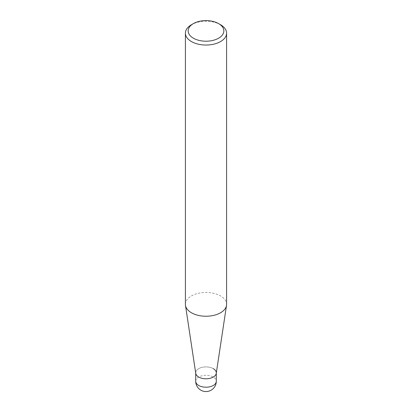 <?xml version="1.0" encoding="UTF-8"?>
<svg xmlns="http://www.w3.org/2000/svg" width="412" height="412" viewBox="0 0 412 412"><rect width="100%" height="100%" fill="white"/><g stroke="black" fill="none" stroke-linecap="round" stroke-linejoin="round"><path stroke-width="0.31" stroke-dasharray="2.06 1.54" d="M220.564 24.741A20.595 11.891 0 0 0 191.436 24.741M185.405 304.35A20.595 11.891 180 0 1 198.12 293.365A20.595 11.891 180 0 1 220.564 295.94A20.595 11.891 180 0 1 226.595 304.35M216.259 373.365A10.295 5.943 0 0 0 213.282 368.647A10.295 5.943 0 0 0 201.648 367.463A10.295 5.943 0 0 0 195.741 373.365M213.282 368.647A10.295 5.943 0 0 0 202.06 367.36A10.295 5.943 0 0 0 195.705 372.85L195.705 373.107M195.705 381.26A10.295 5.943 180 0 1 202.06 375.765A10.295 5.943 180 0 1 213.282 377.057A10.295 5.943 180 0 1 216.295 381.26M216.295 372.85L216.295 373.107"/><path stroke-width="0.62" d="M220.564 24.741L218.623 23.618A17.85 10.305 180 0 1 218.623 38.192A17.85 10.305 180 0 1 193.377 38.192A17.85 10.305 180 0 1 193.377 23.618A17.85 10.305 180 0 1 218.623 23.618L220.564 24.741A20.595 11.891 0 0 1 226.595 33.145L226.595 304.35A20.595 11.891 180 0 1 226.518 305.38A20.595 11.891 180 0 1 213.045 315.52A20.595 11.891 180 0 1 191.436 312.76A20.595 11.891 180 0 1 185.482 305.38A20.595 11.891 180 0 1 185.405 304.35L185.405 33.145A20.595 11.891 0 0 0 191.436 41.555A20.595 11.891 0 0 0 213.88 44.136A20.595 11.891 0 0 0 226.595 33.145M193.377 23.618L191.436 24.741A20.595 11.891 0 0 0 185.405 33.145M185.482 305.38L195.741 373.365A10.295 5.943 0 0 0 198.718 377.052A10.295 5.943 0 0 0 209.523 378.437A10.295 5.943 0 0 0 216.259 373.365L226.518 305.38M195.705 372.85A10.295 5.943 0 0 0 198.718 377.052A10.295 5.943 0 0 0 209.94 378.34A10.295 5.943 0 0 0 216.295 372.85A10.295 5.943 0 0 0 213.282 368.647M216.295 381.26A10.295 5.943 180 0 1 209.94 386.75A10.295 5.943 180 0 1 198.718 385.462A10.295 5.943 180 0 1 195.705 381.26A10.3 10.3 0 0 0 200.85 390.174A10.3 10.3 0 0 0 216.3 381.26L216.295 373.107M195.705 373.107L195.705 381.26"/></g></svg>
